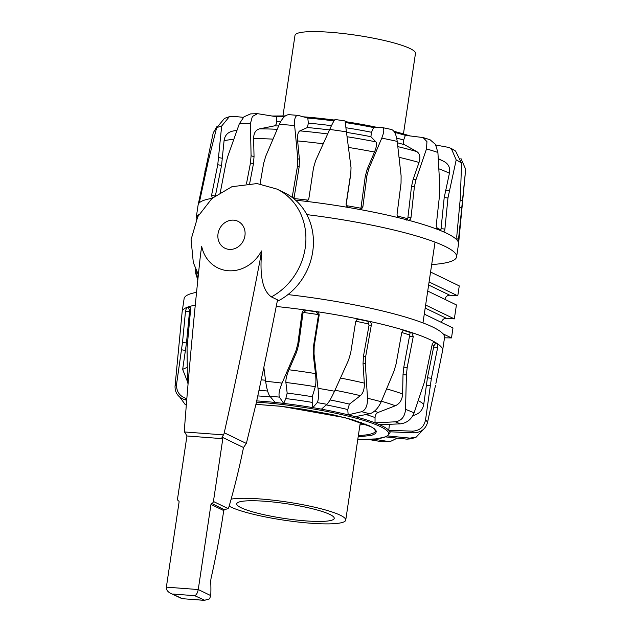 <?xml version="1.0" encoding="UTF-8"?>
<svg xmlns="http://www.w3.org/2000/svg" width="632" height="632" viewBox="0 0 632 632"><rect width="100%" height="100%" fill="white"/><g stroke="black" fill="none" stroke-linecap="round" stroke-linejoin="round"><path stroke-width="0.95" d="M261.182 259.112C260.218 278.886 263.615 291.478 271.381 296.89L277.535 299.868A5139.685 4571.319 115.8 0 1 256.221 403.145L246.362 443.451L224.242 432.762A5139.685 4571.319 -64.2 0 0 260.337 258.701L261.498 250.951L261.182 259.112L260.337 258.701M246.362 443.451L243.51 447.527L221.951 437.107L223.507 434.895L184.481 431.956A5.538 4.922 -64.2 0 1 184.386 429.752A5139.685 4571.319 -64.2 0 1 200.549 254.198L201.703 246.448A35.771 31.813 -64.2 0 0 228.31 270.741A35.771 31.813 -64.2 0 0 261.498 250.951M198.377 274.628L193.321 262.628L191.069 239.599L197.753 216.713L211.981 198.44L231.897 186.716L257.034 183.556L276.911 189.079L284.432 192.72A60.917 54.178 115.8 0 1 313.353 245.374A60.917 54.178 115.8 0 1 278.902 300.532A60.917 54.178 115.8 0 1 277.235 301.385M243.51 447.527A387.637 167.235 -85.7 0 1 229.084 506.358A6.644 2.868 -85.7 0 1 228.12 508.594L224.321 509.7L223.744 510.569A435.456 187.862 -85.7 0 1 211.207 577.648A8.864 3.824 94.3 0 0 210.756 582.973A56.841 24.522 -85.7 0 1 210.74 595.589L209.532 598.891L204.318 600.313L182.024 598.67L170.458 593.243L182.395 598.662M182.024 598.67L204.997 600.4L194.735 595.684C196.426 594.917 197.595 592.871 198.25 589.545L210.97 504.399A1.106 0.988 115.8 0 1 211.791 503.428A2.212 1.967 -64.2 0 0 213.426 501.484L222.812 438.687A3.326 1.43 -85.7 0 1 221.951 437.107M211.791 503.428L224.321 509.7M223.507 434.895A5.538 4.922 -64.2 0 0 224.242 432.762M184.481 431.956L186.085 434.405A3.326 1.43 94.3 0 0 186.938 435.977L177.553 498.782A2.212 1.967 -64.2 0 0 178.58 500.923A1.106 0.988 115.8 0 1 179.093 501.998L166.366 587.144C166.177 589.648 167.535 591.678 170.458 593.243M222.812 438.687L186.938 435.977M282.962 115.877L294.986 35.4A60.917 9.204 8.5 0 1 356.598 35.297A60.917 9.204 8.5 0 1 415.477 53.404L403.453 133.889M305.77 520.894A49.288 7.45 8.5 0 1 236.739 503.807A49.288 7.45 8.5 0 1 286.588 503.728A49.288 7.45 8.5 0 1 334.233 518.374A49.288 7.45 8.5 0 1 305.77 520.894M229.14 506.169A60.917 9.204 -171.5 0 0 310.557 523.209A60.917 9.204 -171.5 0 0 345.736 520.096A60.917 9.204 -171.5 0 0 299.489 504.091A60.917 9.204 -171.5 0 0 231.13 499.138M387.013 435.859L409.955 438.126A115.577 17.459 8.5 0 1 406.992 439.153L385.781 436.909M423.606 429.223L416.204 437.107L409.955 438.126M416.204 437.107L411.369 438.806L406.992 439.153M373.67 439.169L388.419 441.531A115.577 17.459 8.5 0 1 381.862 441.721L368.567 439.485M397.331 438.134L390.07 441.618L388.419 441.531M390.07 441.618L381.862 441.721M179.844 397.18L185.113 404.417L186.314 405.144M196.552 292.355A131.661 19.892 8.5 0 0 184.11 298.675L182.174 311.623A131.661 19.892 8.5 0 0 182.15 311.781L175.04 386.215C174.906 392.986 178.319 397.544 185.295 399.882A115.577 17.459 8.5 0 1 186.227 398.5L186.843 398.65M186.709 400.23L185.295 399.882M175.04 386.215A127.688 19.292 8.5 0 1 176.628 383.861L182.522 342.354L185.5 311.142L186.638 307.492A131.661 19.892 8.5 0 1 189.79 306.402A131.661 19.892 8.5 0 1 195.272 305.193M182.174 311.623A131.661 19.892 8.5 0 1 186.638 307.492L188.502 307.792L189.616 310.549A127.593 19.276 8.5 0 1 190.54 310.146M176.628 383.861C176.123 391.184 179.322 396.059 186.227 398.5M187.514 381.775L182.664 369.428L186.472 342.994L189.616 310.549M287.955 294.599A131.661 19.892 8.5 0 1 444.541 337.599L442.605 350.547A131.661 19.892 8.5 0 1 442.582 350.705L435.89 383.466M389.494 424.285L389.352 425.059A1276.751 1256.084 55.9 0 1 388.759 430.289A91.774 13.865 8.5 0 1 389.762 431.782A91.774 13.865 8.5 0 1 389.936 433.094L390.157 431.798M403.453 330.425L403.572 330.441A129.837 19.616 8.5 0 1 410.168 332.511L403.793 367.224L403.011 374.689L402.608 393.949C402.26 399.756 399.835 403.69 395.332 405.76L378.11 412.451C376.174 413.36 375.155 415.066 375.053 417.57A1276.751 1084.204 82.9 0 1 375.021 422.855A91.774 13.865 8.5 0 1 379.477 424.672A91.774 13.865 8.5 0 1 388.759 430.289L412.388 431.15A115.577 17.459 8.5 0 1 413.526 432.841L389.762 431.782M356.796 319.784L358.913 319.405A129.837 19.616 8.5 0 1 367.856 321.301L369.033 325.306L363.447 356.33L363.045 363.811L364.308 383.111C364.538 388.949 363.226 393.136 360.382 395.664L349.401 404.125L347.766 409.552A1276.751 733.815 85.5 0 1 348.161 414.837A91.774 13.865 8.5 0 1 355.303 416.662A91.774 13.865 8.5 0 1 375.021 422.855L395.3 421.813A115.577 17.459 8.5 0 1 400.34 423.867L379.477 424.672M256.711 400.901A91.774 13.865 8.5 0 1 275.141 402.466A91.774 13.865 8.5 0 1 283.697 403.421A1276.751 343.342 -67.7 0 1 285.814 398.579L287.173 393.096L285.885 382.471C285.68 379.398 286.707 375.163 288.958 369.767L296.621 352.048L298.636 344.843L302.902 313.598L303.297 312.421L306.212 310.383A129.837 19.616 8.5 0 1 315.961 311.789L318.307 314.586L318.346 315.826L313.393 346.976L313.243 354.449L315.487 373.599C316.118 379.413 316.055 383.782 315.297 386.713L312.263 396.722L312.2 402.394A1276.751 265.503 84.3 0 1 312.832 407.624A91.774 13.865 8.5 0 1 321.427 409.149A91.774 13.865 8.5 0 1 348.161 414.837L361.638 411.709A115.577 17.459 8.5 0 1 369.72 413.778L355.303 416.662M358.368 435.551A77.222 11.668 8.5 0 0 375.55 430.898L373.48 428.275L371.11 426.782L345.119 417.689L281.485 406.352L255.968 404.338L280.142 406.194L302.507 409.109L332.503 414.655L352.672 419.751L369.483 425.865L374.176 428.607L376.403 431.229L375.637 433.528L371.64 435.329L358.162 436.917M276.231 306.488A131.661 19.892 8.5 0 1 305.809 310.043A131.661 19.892 8.5 0 1 316.324 311.56A131.661 19.892 8.5 0 1 359.284 319.176A131.661 19.892 8.5 0 1 368.938 321.23A131.661 19.892 8.5 0 1 404.654 330.362A131.661 19.892 8.5 0 1 411.772 332.598A131.661 19.892 8.5 0 1 434.073 341.675A131.661 19.892 8.5 0 1 437.423 343.705A131.661 19.892 8.5 0 1 442.605 350.547M410.168 332.511L411.772 332.598L413.257 336.54L407.206 367.413L406.416 374.879L405.539 409.386A127.688 19.292 8.5 0 1 414.102 412.87L424.349 382.178L432.209 344.258L433.852 341.612M433.165 341.983A129.837 19.616 8.5 0 1 435.567 343.468L437.423 343.705L437.66 347.553L431.387 378.292L425.557 419.806A127.688 19.292 8.5 0 1 427.485 422.666L435.472 385.544M367.856 321.301L368.938 321.23C370.715 321.814 371.513 323.126 371.332 325.148L365.746 356.164L365.336 363.653L367.5 398.239A127.688 19.292 8.5 0 1 381.215 401.747L394.06 370.992L396.106 363.929L401.691 332.914C402.205 330.971 403.192 330.117 404.654 330.362L404.014 330.291M315.961 311.789L316.324 311.56C318.307 312.058 319.247 313.314 319.128 315.336L314.175 346.494L314.025 353.96L318.014 388.301A127.688 19.292 8.5 0 1 334.518 391.224L348.572 360.082L350.689 352.956L355.65 321.783L356.954 319.666L358.913 319.405M263.852 367.263L265.645 381.278A127.688 19.292 8.5 0 1 282.07 383.111L295.76 351.329L297.775 344.124L302.041 312.872C302.515 310.897 303.771 309.957 305.809 310.043L306.212 310.383M189.79 306.402L190.619 309.372L187.056 347.916L187.388 380.132L188.036 384.209M427.485 422.666C425.518 429.175 420.865 432.565 413.526 432.841M425.557 419.806C424.04 426.979 419.648 430.763 412.388 431.15M435.567 343.468L433.9 345.822L427.445 377.786L423.764 404.243C422.753 409.955 419.529 413.628 414.094 415.256L412.894 415.548M414.102 412.87C411.456 419.364 406.874 423.029 400.34 423.867M405.539 409.386C404.883 416.693 401.47 420.833 395.3 421.813M381.215 401.747C378.173 408.304 374.342 412.317 369.72 413.778M367.5 398.239C367.642 405.61 365.691 410.105 361.638 411.709M334.518 391.224C331.421 397.899 328.901 402.276 326.949 404.33L321.427 409.149M318.014 388.301C318.757 395.656 318.496 400.427 317.232 402.608A115.577 17.459 8.5 0 1 326.949 404.33M282.07 383.111C279.281 389.96 278.404 394.637 279.439 397.149L283.697 403.421A91.774 13.865 8.5 0 1 312.832 407.624L317.232 402.608M265.645 381.278C266.672 388.554 268.047 393.483 269.761 396.074A115.577 17.459 8.5 0 1 279.439 397.149M275.141 402.466L269.761 396.074M431.68 264.563A131.661 19.892 -171.5 0 0 456.612 256.821L458.548 243.873A131.661 19.892 -171.5 0 0 458.571 243.715A131.661 19.892 -171.5 0 0 458.224 241.874A131.661 19.892 -171.5 0 0 457.015 240.081A131.661 19.892 -171.5 0 0 443.048 231.628A131.661 19.892 -171.5 0 0 437.7 229.448A131.661 19.892 -171.5 0 0 408.043 220.141A131.661 19.892 -171.5 0 0 399.471 217.945C397.797 217.345 396.999 216.041 397.078 214.027L401.043 183.217L401.107 175.775L397.22 141.402C396.177 134.15 394.171 130.168 391.184 129.457M397.22 141.402A127.688 19.292 -171.5 0 0 381.775 138.116L368.764 168.894L366.86 175.941L362.887 206.775L361.638 208.876L359.252 209.39A131.661 19.892 -171.5 0 0 348.943 207.565C346.976 207.035 346.044 205.779 346.139 203.788L350.807 172.892L351.037 167.685L345.033 120.957M399.471 217.945A131.661 19.892 -171.5 0 0 359.252 209.39M381.775 138.116C384.327 131.63 384.43 128.091 382.091 127.522L373.559 127.561A1276.751 406.092 118.2 0 1 371.529 132.278L370.889 136.702L375.874 141.852C377.051 143.48 376.593 146.877 374.492 152.043L367.192 169.226L365.28 176.273L360.935 208.236A127.593 19.276 -171.5 0 0 346.415 205.661M391.611 129.505L382.091 127.522M359.821 209.445L360.935 208.236M346.139 204.784L350.847 173.5L351.021 167.377M346.107 204.476L346.139 203.788L346.178 204.405M346.541 131.875A127.688 19.292 -171.5 0 0 329.714 129.449L315.621 160.631L313.527 167.717L308.882 198.409C308.384 200.344 307.128 201.284 305.114 201.237A131.661 19.892 -171.5 0 0 295.571 200.162M348.943 207.565A131.661 19.892 -171.5 0 0 305.114 201.237M329.714 129.449C332.709 122.908 334.518 119.598 335.126 119.519M293.92 198.756L299.165 166.73L299.434 159.438L297.632 140.944C297.198 135.414 297.941 132.056 299.876 130.871L307.405 127.538L308.337 123.153A1276.751 478.795 -102.3 0 1 307.808 118.066L298.225 115.411C295.381 115.237 294.18 118.611 294.63 125.531A127.688 19.292 -171.5 0 0 279.32 124.378L265.74 156.23L263.639 163.38L260.076 183.92M292.166 197.397L297.514 165.932L297.791 158.648L294.63 125.531M288.698 114.645L298.225 115.411M279.32 124.378C282.433 117.726 285.727 114.51 289.211 114.732M246.52 183.533L250.47 162.969L251.07 155.772L250.454 123.477L252.365 116.47L257.556 113.673L276.437 116.73A1276.751 877.84 -112.7 0 0 276.618 121.692C276.634 124.03 275.813 125.444 274.17 125.918A95.503 14.425 8.5 0 1 278.649 125.942M249.695 183.343L253.44 163.806L254.04 156.61L253.622 138.566C253.693 133.17 255.644 129.939 259.476 128.873L274.17 125.918M250.454 123.477A127.688 19.292 -171.5 0 0 239.323 123.801L227.757 156.444L225.822 163.68L220.347 192.246M239.323 123.801L243.984 116.809L250.651 113.879L257.556 113.673M212.384 198.322L211.562 195.351L217.763 164.715L221.666 126.052L229.353 116.683L233.729 116.343L243.391 117.362M215.338 196.086L221.548 165.45L224.076 140.707C224.787 135.438 227.694 132.222 232.813 131.069M221.666 126.052A127.688 19.292 -171.5 0 0 216.626 127.798L208.236 161.247L199.27 202.864A131.661 19.892 -171.5 0 0 198.274 204.333L213.229 132.831L217.116 126.274M212.06 198.377A131.661 19.892 -171.5 0 0 199.27 202.864M216.626 127.798L224.518 118.382L229.353 116.683M198.274 204.333A131.661 19.892 -171.5 0 0 198.14 204.792A131.661 19.892 -171.5 0 0 198.116 204.95L196.181 217.898A131.661 19.892 -171.5 0 0 196.37 219.565M456.612 256.821A131.661 19.892 -171.5 0 0 306.836 214.627M198.859 214.659A131.661 19.892 -171.5 0 0 196.181 217.898M457.015 240.081L456.778 236.234L460.365 197.65L461.558 163.167A127.688 19.292 -171.5 0 0 456.193 159.92L447.962 197.95L444.912 229.045C444.628 230.996 444.012 231.857 443.048 231.628L443.308 231.699M437.7 229.448L436.214 225.506L439.619 194.553L439.84 187.072L437.905 152.47A127.688 19.292 -171.5 0 0 426.513 148.899L415.998 179.583L414.41 186.638L411.005 217.59C410.634 219.525 409.647 220.378 408.043 220.141L408.596 220.213M460.878 158.316L465.681 169.281L458.263 241.914M406.668 220.133L407.774 218.727A127.593 19.276 -171.5 0 0 397.362 216.041M426.513 148.899L426.948 141.623L423.069 137.555L405.349 135.351A1276.751 824.586 127.5 0 1 403.658 140.035C402.924 142.271 403.216 143.835 404.543 144.744L416.78 151.585C419.877 153.655 420.628 157.273 419.024 162.448L413.075 179.575L411.487 186.63L407.774 218.727M437.905 152.47L435.448 144.365L430.052 139.743L423.069 137.555M440.781 230.672L440.931 229.851A127.593 19.276 -171.5 0 0 436.491 227.978M438.3 158.893A115.775 17.491 8.5 0 1 443.98 161.468A115.775 17.491 8.5 0 1 444.241 161.602C448.657 164.13 450.387 168.017 449.415 173.247L444.201 197.595L440.931 229.851M456.193 159.92L451.272 148.441L447.938 147.272L435.835 145.036M444.241 161.602L438.284 158.616M461.558 163.167L455.609 151.08L451.272 148.441M430.566 272.021L459.267 285.893L457.781 295.831L429.081 281.959M444.96 299.386A4.653 4.14 115.8 0 1 449.81 295.231L457.781 295.831M427.722 291.06L456.423 304.932L454.337 318.899L425.636 305.027M441.515 322.454A4.653 4.14 115.8 0 1 446.366 318.299L454.337 318.899M424.277 314.12L452.978 327.992L451.493 337.93L443.04 333.846M444.509 337.804L451.493 337.93M229.298 249.395A14.955 13.296 115.8 0 1 220.923 226.596A14.955 13.296 115.8 0 1 244.221 228.35A14.955 13.296 115.8 0 1 229.298 249.395M276.895 189.071A60.917 54.178 115.8 0 1 305.833 241.724A60.917 54.178 115.8 0 1 271.381 296.89M210.74 595.589L198.25 589.545L166.366 587.144M223.744 510.569L210.97 504.399M228.12 508.594L213.426 501.484M194.735 595.684L172.812 594.033M359.956 424.941A70.073 10.586 -171.5 0 0 365.209 424.04M360.201 423.274A62.742 9.48 -171.5 0 0 361.425 422.611M360.232 422.974L360.216 423.163A60.917 9.204 -171.5 0 0 360.003 422.105M181.589 349.804L185.531 350.436M182.522 342.354L186.472 342.994M189.442 311.781L185.5 311.142M256.434 402.15A90.668 13.699 8.5 0 1 372.825 423.456A90.668 13.699 8.5 0 1 357.767 439.588L376.475 438.892L386.602 436.562L389.936 433.094M267.605 391.018A95.503 14.425 -171.5 0 0 258.978 390.331M265.511 380.235A115.775 17.491 -171.5 0 0 261.206 379.84M257.777 395.916A91.861 13.88 8.5 0 1 270.48 396.928M433.615 341.651L434.073 341.675M403.572 330.441L404.654 330.362M187.388 380.132A127.688 19.292 8.5 0 1 188.399 379.966M188.502 307.792A129.837 19.616 8.5 0 1 190.477 307.065M430.171 385.702L426.237 385.196M431.387 378.292L427.445 377.786M437.66 347.553L433.718 347.055M432.138 344.645A127.593 19.276 8.5 0 1 433.9 345.822M406.416 374.879L403.011 374.689M407.206 367.413L403.793 367.224M413.257 336.54L409.844 336.358M401.778 332.519A127.593 19.276 8.5 0 1 409.931 335.11M365.336 363.653L363.045 363.811M365.746 356.164L363.447 356.33M371.332 325.148L369.033 325.306M355.792 321.238A127.593 19.276 8.5 0 1 369.041 324.066M314.025 353.96L313.243 354.449M314.175 346.494L313.393 346.976M319.128 315.336L318.346 315.826M303.297 312.421A127.593 19.276 8.5 0 1 318.307 314.586M302.902 313.598L302.041 312.872M297.775 344.124L298.636 344.843M295.76 351.329L296.621 352.048M388.538 424.317A91.861 13.88 8.5 0 1 389.352 425.059M414.094 415.256A115.775 17.491 -171.5 0 0 413.375 414.632M423.764 404.243A124.504 18.81 -171.5 0 0 418.258 400.625M378.11 412.451A95.503 14.425 -171.5 0 0 374.492 411.179M366.023 414.521A91.861 13.88 8.5 0 1 375.053 417.57M395.332 405.76A115.775 17.491 -171.5 0 0 381.436 401.225M402.608 393.949A124.504 18.81 -171.5 0 0 386.634 388.877M349.401 404.125A95.503 14.425 -171.5 0 0 330.062 399.938M326.278 404.922A91.861 13.88 8.5 0 1 347.766 409.552M360.382 395.664A115.775 17.491 -171.5 0 0 334.968 390.221M364.308 383.111A124.504 18.81 -171.5 0 0 340.482 378.031M312.263 396.722A95.503 14.425 -171.5 0 0 287.173 393.096M285.814 398.579A91.861 13.88 8.5 0 1 312.2 402.394M315.297 386.713A115.775 17.491 -171.5 0 0 285.885 382.471M315.487 373.599A124.504 18.81 -171.5 0 0 288.958 369.767M187.19 367.524A124.504 18.81 -171.5 0 0 182.664 369.428M368.764 168.894L367.192 169.226M366.86 175.941L365.28 176.273M361.314 207.083L362.887 206.751M350.776 173.097L350.815 173.713M308.06 200.131A127.593 19.276 -171.5 0 0 293.872 198.551M292.197 196.544L293.848 197.342M297.514 165.932L299.165 166.73M297.791 158.648L299.434 159.438M250.47 162.969L253.44 163.806M251.07 155.772L254.04 156.61M211.562 195.351L214.927 196.007M217.763 164.715L221.548 165.45M218.783 157.597L222.567 158.324M198.796 201.6L199.759 201.727M205.068 170.869L206.119 171.003M206.514 163.799L207.604 163.941M409.844 135.888A90.668 13.699 -171.5 0 0 393.941 131.314L409.986 135.904M377.833 127.538A90.668 13.699 -171.5 0 0 345.167 121.613M303.249 116.802L334.494 120.072A90.668 13.699 -171.5 0 0 304.387 116.904M333.949 120.933A91.774 13.865 -171.5 0 0 307.808 118.066M373.559 127.561A91.774 13.865 -171.5 0 0 345.301 122.553M405.349 135.351A91.774 13.865 -171.5 0 0 394.629 132.38M284.329 116.77A91.774 13.865 -171.5 0 0 276.437 116.73M408.09 217.582L411.005 217.59M414.41 186.638L411.487 186.63M415.998 179.583L413.075 179.575M441.152 228.697L444.912 229.045M447.962 197.95L444.201 197.595M449.139 190.856L445.378 190.501M456.731 238.817L458.737 239.141M461.716 207.928L459.59 207.58M462.458 200.755L460.214 200.399M236.139 130.405A115.775 17.491 8.5 0 1 236.984 130.271L232.126 131.211M224.076 140.707A124.504 18.81 8.5 0 1 233.761 139.316M280.64 121.7A91.861 13.88 -171.5 0 0 276.618 121.692M259.476 128.873A115.775 17.491 8.5 0 1 277.203 129.299M253.622 138.566A124.504 18.81 8.5 0 1 272.992 139.127M331.468 125.681A91.861 13.88 -171.5 0 0 308.337 123.153M307.405 127.538A95.503 14.425 8.5 0 1 329.485 129.955M299.876 130.871A115.775 17.491 8.5 0 1 327.668 133.952M297.632 140.944A124.504 18.81 8.5 0 1 323.221 143.796M346.605 132.396A95.503 14.425 8.5 0 1 370.889 136.702M371.529 132.278A91.861 13.88 -171.5 0 0 346.004 127.751M347.166 136.757A115.775 17.491 8.5 0 1 375.874 141.852M348.532 147.446A124.504 18.81 8.5 0 1 374.492 152.043M397.378 142.761A95.503 14.425 8.5 0 1 404.543 144.744M403.658 140.035A91.861 13.88 -171.5 0 0 396.667 138.084M397.828 146.624A115.775 17.491 8.5 0 1 416.78 151.585M399.053 157.305A124.504 18.81 8.5 0 1 419.024 162.448M438.877 168.823A124.504 18.81 8.5 0 1 449.415 173.247M197.95 278.665A13.699 5.909 -85.7 0 1 196.71 271.42M428.63 284.993L449.81 295.231M425.186 308.06L446.366 318.299M224.834 509.795L224.242 509.755M359.948 424.965L365.359 424.104M360.216 423.163L345.736 520.096M186.306 405.207L185.113 404.417M205.123 170.569L204.831 172.03M198.551 202.769L198.14 204.792M345.167 121.597L377.897 127.538M272.155 116.011L285.324 115.925M465.128 175.119L458.571 243.715M345.04 120.925L335.071 119.488M197.816 279.984L195.73 273.482L195.604 268.963M422.966 322.905L435.037 242.127"/></g></svg>
